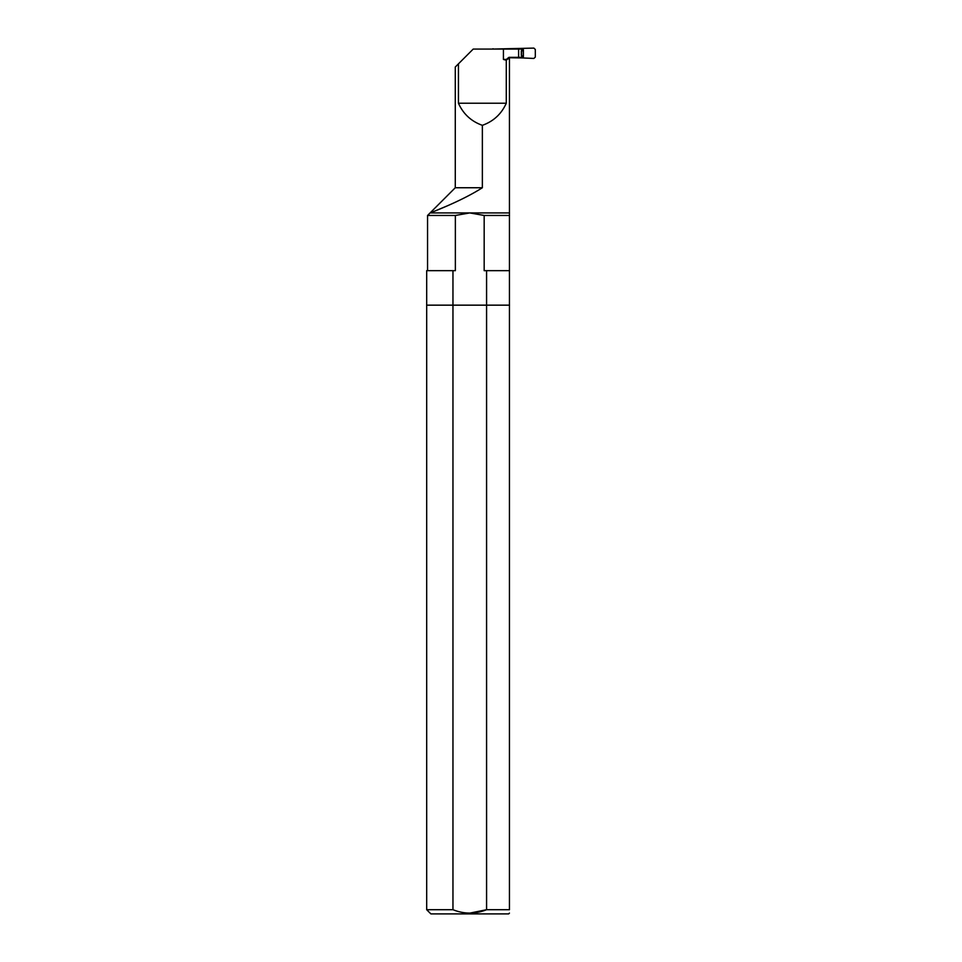 <?xml version="1.0" encoding="UTF-8"?>
<svg xmlns="http://www.w3.org/2000/svg" width="962" height="962" viewBox="0 0 962 962"><rect width="100%" height="100%" fill="white"/><g stroke="black" fill="none" stroke-linecap="round" stroke-linejoin="round"><path stroke-width="1.44" d="M452.958 270.659L426.683 270.659L426.683 305.158L486.58 305.158L486.58 270.659L484.175 270.659L484.175 215.464L469.769 212.927L455.363 215.464L455.363 270.659L452.958 270.659L452.958 305.158L509.439 305.158L509.439 909.703C509.439 914.201 509.439 914.201 509.439 909.703L486.58 909.703L469.793 913.118M509.439 59.416L509.439 305.158L486.58 305.158L486.58 909.703C475.372 914.201 464.165 914.201 452.958 909.703L426.683 909.703L430.88 913.9L508.67 913.9L509.439 913.118M509.439 270.659L486.58 270.659M510.774 57.347L507.154 59.416L503.427 59.416L506.277 60.269L507.154 59.416M509.391 59.416L509.391 58.73M521.32 55.483L521.32 50.938M507.154 58.73L508.97 57.347L521.62 57.347L521.62 49.074L503.427 49.074L503.427 59.416M506.277 60.269L506.277 103.235C501.442 113.997 493.482 121.368 482.359 125.325C471.248 121.368 463.275 113.997 458.441 103.235L458.441 63.841L473.22 49.074L503.427 49.074M509.439 212.927L430.098 212.927C429.641 213.047 460.762 201.587 482.359 187.746L482.359 125.325M447.859 205.615L435.028 210.991M506.277 103.235L458.441 103.235M482.359 187.746L455.279 187.746L455.279 67.015L458.441 63.841M455.363 215.464L427.561 215.464L427.561 270.659M509.439 215.464L484.175 215.464M518.602 57.347L518.602 49.074M493.157 48.785L493.133 48.785A1.034 1.034 -90 0 0 492.424 49.074L533.874 48.1L535.317 49.471L535.317 57.083L533.874 58.441L518.121 57.756M521.62 56.806L522.51 56.854L522.51 57.948L509.788 57.756M521.62 55.543L521.62 54.882M521.62 50.325L522.39 50.325L521.62 51.659M521.861 55.543L523.4 56.83L523.4 49.711L521.62 49.735M522.51 56.854L523.4 56.83M518.121 48.785L522.51 48.593L522.51 49.687M522.39 50.325L523.4 49.711M426.683 909.703L426.683 305.158L452.958 305.158L452.958 909.703M522.39 56.229L521.62 56.229M521.62 57.347L521.62 54.209M521.62 52.213L521.62 49.074M455.279 187.746L427.561 215.464"/></g></svg>
